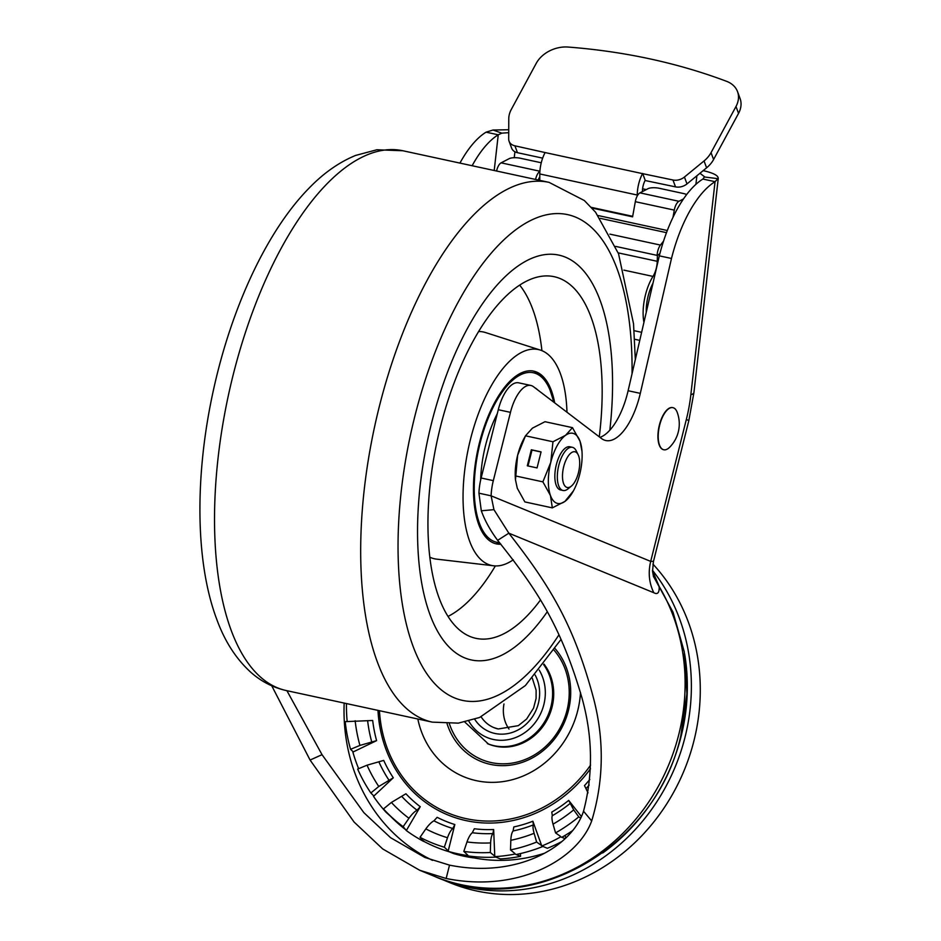 <?xml version="1.0" encoding="UTF-8"?>
<svg xmlns="http://www.w3.org/2000/svg" width="941" height="941" viewBox="0 0 941 941"><rect width="100%" height="100%" fill="white"/><g stroke="black" fill="none" stroke-linecap="round" stroke-linejoin="round"><path stroke-width="1.41" d="M652.478 570.305A193.293 173.944 112.3 0 1 685.036 737.132A193.293 173.944 112.3 0 1 441.058 879.047L449.963 882.705A193.293 173.944 -67.7 0 0 693.94 740.79A193.293 173.944 -67.7 0 0 652.901 564.082M441.058 879.047A193.293 173.944 112.3 0 1 437.965 877.73M602.687 852.981A188.87 169.968 -67.7 0 0 681.131 736.297A188.87 169.968 -67.7 0 0 684.577 653.63M498.283 409.723L510.469 412.358A33.135 14.268 -77.8 0 1 530.842 385.457L518.656 382.822A33.135 14.268 102.2 0 0 498.283 409.723L481.133 478.004A33.135 14.268 102.2 0 0 478.934 493.19L481.31 510.798C484.815 520.502 490.249 530.359 497.636 540.346C537.205 589.76 560.754 625.777 581.726 697.058C592.748 735.862 593.348 773.914 583.526 811.224C571.81 847.288 516.668 878.706 449.516 865.132L424.909 857.486L390.55 837.678L363.861 812.659L322.034 754.682L286.911 690.694M271.761 685.824L310.083 760.046L354.098 822.058L382.693 848.935L419.662 870.249L446.152 878.494C518.491 893.115 577.75 859.227 591.689 820.94C603.652 781.336 604.393 740.92 593.912 699.692C573.857 623.977 549.767 585.714 508.846 533.182L493.943 509.657L491.12 495.825A33.135 14.268 -77.8 0 1 493.319 480.639L510.469 412.358M653.63 576.727L659.159 586.49C659.465 592.736 657.677 594.818 653.807 592.736L508.846 533.182L497.636 540.346M643.926 322.351A34.735 14.95 -77.8 0 1 652.983 276.419A15.032 6.469 102.2 0 0 657.253 261.304L657.406 255.434L659.817 253.858M642.444 191.576L642.444 191.199A11.045 4.752 102.2 0 1 645.091 180.507L675.509 186.871A11.045 8.257 -20.3 0 0 686.989 183.907L706.597 167.816A27.618 20.655 -20.3 0 0 713.584 159.523L738.544 113.379A27.618 20.655 -20.3 0 0 740.073 98.511L737.532 91.642A27.618 20.655 159.7 0 0 726.581 81.326A585.737 438.188 159.7 0 0 568.07 47.05A27.618 20.655 159.7 0 0 536.252 63.306L511.292 109.45A27.618 20.655 159.7 0 0 508.775 118.719L508.693 139.033A11.045 8.257 159.7 0 0 509.093 141.268L511.633 148.137A11.045 8.257 -20.3 0 0 517.456 152.689L542.651 158.135M637.233 195.987L637.245 195.034L539.805 173.956A22.09 9.516 102.2 0 1 545.11 152.56L514.915 145.82A11.045 8.257 159.7 0 1 509.093 141.268M541.263 162.769L520.326 158.241A8.281 2.505 -176.5 0 0 509.152 158.676L501.106 162.84A9.386 4.046 102.2 0 0 496.589 171.015M539.781 177.084A2.764 1.188 102.2 0 0 538.958 178.378A2.764 1.188 102.2 0 0 538.358 180.049M686.636 194.575A8.281 2.505 -176.5 0 0 683.542 193.54L659.182 188.271A8.281 2.505 -176.5 0 0 647.996 188.694L639.962 192.87A9.386 4.046 102.2 0 0 635.316 201.68L632.587 216.83L591.983 208.055M632.681 216.312L591.348 207.373M659.888 253.6L657.406 255.434M646.267 189.588L642.597 188.8M419.662 870.26L434.789 876.471A193.293 173.944 -67.7 0 0 678.767 734.556A193.293 173.944 -67.7 0 0 659.159 586.49L652.501 570.716M472.135 165.722A99.405 42.792 -77.8 0 1 498.248 134.798L501.788 133.151L508.728 132.657M508.74 129.74L493.025 130.023L486.074 132.163A99.405 42.792 102.2 0 0 459.949 163.087M494.201 170.497L498.248 134.798L486.074 132.163M699.951 173.273L704.55 176.767L702.88 179.049A99.405 42.792 102.2 0 0 659.312 255.846L628.118 390.727A55.225 23.772 -77.8 0 1 599.982 437.377M530.842 385.457A33.135 14.268 -77.8 0 1 533.441 386.68L601.428 438.471A55.225 23.772 102.2 0 0 605.792 440.529A55.225 23.772 102.2 0 0 640.303 393.362L671.486 258.469L659.312 255.846M671.486 258.469A99.405 42.792 -77.8 0 1 715.054 181.684L702.88 179.049M690.847 394.726L715.054 181.684L718.265 178.32L693.929 392.573A27.618 5.646 6.5 0 1 690.847 394.726A82.843 35.664 -77.8 0 1 686.342 419.463A27.618 1.917 -165.9 0 1 688.765 420.921L693.929 392.573M704.503 176.99L718.183 178.708C718.653 175.744 713.784 173.085 703.562 170.721L703.162 170.639M653.442 561.33L650.69 561.389L686.342 419.463M478.934 493.19L491.12 495.825L650.69 561.389C648.031 572.563 649.067 583.008 653.807 592.736M652.995 283.17A28.112 12.104 102.2 0 0 646.267 312.271M615.637 246.401L657.159 255.387A9.386 4.046 -77.8 0 1 660.441 245.072L663.558 241.096M672.991 217.336L674.297 210.114A9.386 4.046 -77.8 0 1 678.932 201.292L683.484 198.939M535.57 179.449A9.386 4.046 -77.8 0 1 539.899 171.368M539.805 173.956L539.758 180.354M637.245 195.034A22.09 9.516 -77.8 0 1 642.55 173.638L672.956 180.002A11.045 8.257 159.7 0 0 684.436 177.037L686.989 183.907M737.532 91.642A27.618 20.655 159.7 0 1 735.991 106.498L711.043 152.654A27.618 20.655 159.7 0 1 704.044 160.946L684.436 177.037M645.197 180.319L642.656 173.438M659.665 425.144A21.537 9.269 102.2 0 0 663.805 449.763A21.537 9.269 102.2 0 0 669.627 447.281A33.135 33.135 0 0 0 677.191 412.323A21.537 9.269 -77.8 0 0 672.909 407.653A21.537 9.269 -77.8 0 0 659.665 425.144M663.652 449.727A21.537 9.269 102.2 0 1 663.511 449.692A21.537 9.269 102.2 0 1 659.382 425.073A21.537 9.269 -77.8 0 1 672.615 407.594A21.537 9.269 -77.8 0 1 672.756 407.629M358.639 768.679A165.675 149.101 112.3 0 1 352.875 752.094L376.6 740.626A138.068 124.247 112.3 0 1 372.683 720.477L345.206 721.653A163.275 146.937 -67.7 0 0 350.57 749.307L353.298 751.894M565.859 837.961L564.965 835.467M572.787 830.491A165.675 149.101 112.3 0 1 561.824 837.302L560.707 836.843A165.675 149.101 112.3 0 1 541.793 845.994L547.356 848.288A165.675 149.101 -67.7 0 0 561.789 841.583M542.898 846.453A165.675 149.101 112.3 0 1 516.103 854.51L514.986 854.052A165.675 149.101 112.3 0 1 494.79 856.639L500.365 858.933A165.675 149.101 -67.7 0 0 520.549 856.334L520.432 853.569M473.488 856.581L473.17 857.827A165.675 149.101 -67.7 0 1 453.68 853.605L448.116 851.323A165.675 149.101 112.3 0 0 467.606 855.534L473.17 857.827M581.467 816.588L568.693 800.403A138.068 124.247 112.3 0 1 551.791 812.071L552.308 815.729C551.649 817.153 551.896 819.964 553.026 824.151L555.566 832.903A163.275 146.937 -67.7 0 0 578.762 816.882L580.785 818.07M541.793 845.994L532.877 821.222A138.068 124.247 112.3 0 1 513.833 826.939L513.08 830.974C511.798 832.597 511.045 835.702 510.81 840.301L510.516 849.899A163.275 146.937 -67.7 0 0 536.641 842.054L541.628 845.559M494.79 856.639L493.649 829.539A138.068 124.247 112.3 0 1 474.335 828.75L472.288 832.738C470.371 834.326 468.606 837.396 466.983 841.936L463.819 851.417A163.275 146.937 -67.7 0 0 490.32 852.499L494.766 856.169M406.571 830.127L420.262 806.708A138.068 124.247 112.3 0 1 405.912 793.769L391.397 802.45L383.469 808.919A163.275 146.937 -67.7 0 0 386.398 812.036A163.275 146.937 -67.7 0 0 403.16 826.68L406.324 830.55A165.675 149.101 112.3 0 0 423.191 841.16L420.039 837.302A163.275 146.937 -67.7 0 0 444.328 847.206L447.493 837.725C449.116 833.185 450.892 830.115 452.809 828.515L454.844 824.528L448.116 851.323M406.477 830.291A165.675 149.101 112.3 0 1 390.315 816.059L386.116 812.33A165.675 149.101 112.3 0 1 373.506 796.357L393.303 777.795A138.068 124.247 112.3 0 1 383.705 760.399L367.049 765.186L357.674 769.079A163.275 146.937 -67.7 0 0 370.86 792.957L373.859 796.027M347.158 721.476A165.675 149.101 112.3 0 1 346.441 703.562M589.795 779.489A138.068 124.247 112.3 0 1 584.49 785.582L588.019 792.851M560.554 836.408L555.566 832.903M578.762 816.882L573.704 809.883L568.693 800.403M560.707 836.843L565.118 838.654M514.962 853.569L510.516 849.899M536.641 842.054L534.112 833.303C532.971 829.115 532.735 826.304 533.394 824.881L532.877 821.222M514.986 854.052L520.549 856.334M495.907 857.098A165.675 149.101 112.3 0 1 468.712 855.992L467.606 855.534M467.724 855.063L463.819 851.417M490.32 852.499L490.614 842.901C490.849 838.302 491.614 835.196 492.896 833.573L493.649 829.539M449.222 851.781A165.675 149.101 112.3 0 1 424.309 841.619L423.438 840.736M444.328 847.206L448.234 850.852M423.191 841.16L424.309 841.619M386.116 812.33L387.069 812.718M403.16 826.68L408.959 818.282C411.852 814.259 414.558 811.565 417.051 810.213L420.262 806.708M370.86 792.957L378.788 786.476L393.303 777.795M420.039 837.302L425.838 828.892C428.731 824.869 431.425 822.175 433.93 820.823L437.142 817.317A138.068 124.247 112.3 0 0 454.844 824.539M350.57 749.307L359.933 745.413L376.6 740.626M464.795 722.018L488.461 744.037A50.391 45.344 -67.7 0 0 552.061 707.032A50.391 45.344 -67.7 0 0 544.004 664.087M509.022 729.075A33.135 29.818 112.3 0 1 503.964 703.974M545.027 254.599A207.091 89.16 -77.8 0 1 558.825 255.105A207.091 89.16 -77.8 0 1 609.827 430.178A207.091 89.16 -77.8 0 0 558.825 255.105A207.091 89.16 -77.8 0 0 545.027 254.599A207.091 89.16 -77.8 0 0 424.826 454.209A207.091 89.16 -77.8 0 0 471.276 659.935A207.091 89.16 -77.8 0 1 424.826 454.209A207.091 89.16 -77.8 0 1 545.027 254.599M547.156 611.932A207.091 89.16 -77.8 0 1 485.074 660.441A207.091 89.16 -77.8 0 1 471.276 659.935A207.091 89.16 -77.8 0 0 485.074 660.441A207.091 89.16 -77.8 0 0 547.156 611.932M540.393 600.111A185.001 79.644 -77.8 0 1 488.273 638.798A185.001 79.644 -77.8 0 1 472.735 637.48A185.001 79.644 -77.8 0 1 435.154 450.774A185.001 79.644 -77.8 0 1 541.84 276.242A185.001 79.644 -77.8 0 1 550.873 276.148A185.001 79.644 -77.8 0 1 599.276 436.836M513.28 559.789A110.45 47.556 -77.8 0 1 499.071 565.741A110.45 47.556 -77.8 0 1 493.672 565.8A110.45 47.556 -77.8 0 1 466.524 458.02A110.45 47.556 -77.8 0 1 531.042 349.299A110.45 47.556 -77.8 0 1 540.322 350.076A110.45 47.556 -77.8 0 1 566.976 412.229M478.628 331.526A116.002 49.944 -77.8 0 1 485.568 332.561L540.322 350.076M500.918 544.227A88.36 38.04 -77.8 0 1 496.377 543.886A88.36 38.04 -77.8 0 1 476.558 456.103A88.36 38.04 -77.8 0 1 527.842 370.942A88.36 38.04 -77.8 0 1 533.735 371.154A88.36 38.04 -77.8 0 1 554.696 402.877M493.672 565.8L436.565 559.13A116.002 49.944 -77.8 0 1 429.825 557.201M519.667 285.111A179.449 77.256 -77.8 0 1 541.922 350.664M495.366 565.929A179.449 77.256 -77.8 0 1 448.022 616.426M480.651 480.075A73.175 31.5 -77.8 0 1 497.295 413.675M534.723 387.657A73.175 31.5 -77.8 0 1 537.817 390.009M578.621 455.832A18.279 7.869 -77.8 0 1 571.352 486.132A18.279 7.869 -77.8 0 1 563.553 483.439A18.279 7.869 -77.8 0 1 566.541 458.902A18.279 7.869 -77.8 0 1 578.15 454.726A18.279 7.869 -77.8 0 1 578.621 455.832M571.352 486.132L568.046 488.838A22.09 9.516 -77.8 0 1 563.047 490.496A22.09 9.516 -77.8 0 1 558.613 485.591A22.09 9.516 -77.8 0 1 560.224 460.608A22.09 9.516 -77.8 0 1 572.387 447.316A22.09 9.516 -77.8 0 1 576.257 450.892L578.15 454.726M563.047 490.496L560.565 489.967A22.09 9.516 -77.8 0 1 556.131 485.05A22.09 9.516 -77.8 0 1 557.742 460.067A22.09 9.516 -77.8 0 1 569.905 446.775L572.387 447.316M552.967 441.764L525.49 435.812L532.418 428.155L545.004 421.709L572.481 427.649L565.553 435.318L552.967 441.764L550.756 462.419L542.898 481.863L550.438 495.472L552.332 507.869L524.866 501.918L517.315 488.308L515.468 479.816L517.632 455.256A35.899 15.456 102.2 0 0 515.35 478.275L515.468 479.816M552.332 507.869L564.918 501.424L573.445 490.837A35.899 15.456 -77.8 0 1 564.918 501.424A35.899 15.456 -77.8 0 1 550.438 495.472A35.899 15.456 -77.8 0 1 550.756 462.419A35.899 15.456 -77.8 0 1 565.553 435.318A35.899 15.456 -77.8 0 1 580.032 441.27L581.985 451.304A35.899 15.456 -77.8 0 1 579.715 474.323A35.899 15.456 -77.8 0 1 573.445 490.837M572.481 427.649L580.032 441.27A35.899 15.456 -77.8 0 1 581.985 451.304M537.052 467.912L541.075 451.88L531.336 449.774L527.313 465.807L537.052 467.912M525.49 435.812L523.902 438.741A35.899 15.456 102.2 0 0 517.632 455.256L525.49 435.812M542.898 481.863L515.421 475.923M541.051 451.998L532.006 450.045L528.007 465.948M532.006 450.045L531.336 449.774M432.566 860.38A179.484 161.523 112.3 0 1 344.171 703.068M652.983 276.419L623.871 270.126M514.915 145.82L517.456 152.689M651.49 286.217L652.254 286.382M618.213 252.87L657.253 261.304M641.633 332.314L634.116 330.691M322.034 754.682L310.083 760.046M449.516 865.132L446.152 878.494M544.392 853.264A163.781 147.396 112.3 0 1 473.194 857.722M501.788 133.151L493.025 130.023M695.905 184.342L696.881 175.791M628.118 390.727L640.303 393.362M702.786 170.944L703.562 170.721M583.526 811.224L591.689 820.94M514.245 157.712L514.915 151.772M481.133 478.004L493.319 480.639M481.31 510.798L493.943 509.657M639.762 340.371L634.681 339.266M609.886 234.133L660.441 245.072M666.499 232.662L600.264 218.347M674.297 210.114L635.316 201.68M598.217 215.56L667.31 230.51M501.106 162.84L539.911 171.227M545.11 152.56L642.55 173.638M675.509 186.871L672.956 180.002M706.597 167.816L704.044 160.946M711.043 152.654L713.584 159.523M738.544 113.379L735.991 106.498M639.962 192.87L678.932 201.292M377.976 710.384A131.411 118.26 -67.7 0 0 460.372 819.223A131.411 118.26 -67.7 0 0 590.477 768.75M589.184 785.053A142.573 128.305 112.3 0 1 586.137 788.464M570.34 803.285A142.573 128.305 112.3 0 1 552.308 815.729M573.704 809.883A153.207 137.868 112.3 0 1 553.026 824.151M533.394 824.881A142.573 128.305 112.3 0 1 513.08 830.974M534.112 833.303A153.207 137.868 112.3 0 1 510.81 840.301M492.896 833.573A142.573 128.305 112.3 0 1 472.288 832.738M490.614 842.901A153.207 137.868 112.3 0 1 466.983 841.936M417.051 810.213A142.573 128.305 112.3 0 1 401.748 796.404M408.97 818.282A153.207 137.868 112.3 0 1 391.397 802.45M389.139 780.442A142.573 128.305 112.3 0 1 378.894 761.881M378.788 786.476A153.207 137.868 112.3 0 1 367.049 765.186M452.809 828.515A142.573 128.305 112.3 0 1 433.93 820.823M447.493 837.725A153.207 137.868 112.3 0 1 425.838 828.892M359.933 745.413A153.207 137.868 112.3 0 1 355.157 720.759M371.789 742.12A142.573 128.305 112.3 0 1 367.613 720.618M590.572 765.127A129.517 116.555 112.3 0 1 462.219 817.717A129.517 116.555 112.3 0 1 379.446 710.702M417.828 719.006A90.018 81.008 -67.7 0 0 496.119 782.265A90.018 81.008 -67.7 0 0 577.692 710.761A90.018 81.008 -67.7 0 0 580.503 692.494M555.084 648.631A69.352 62.412 112.3 0 1 568.435 710.502A69.352 62.412 112.3 0 1 509.01 765.315A69.352 62.412 112.3 0 1 447.093 723.805M554.037 650.184A67.329 60.589 112.3 0 1 567.011 710.267A67.329 60.589 112.3 0 1 509.634 763.445A67.329 60.589 112.3 0 1 449.41 723.805M487.344 743.578A50.391 45.344 -67.7 0 0 550.956 706.573A50.391 45.344 -67.7 0 0 543.616 664.605M468.771 721.065A44.874 40.381 -67.7 0 0 509.551 739.391A44.874 40.381 -67.7 0 0 543.851 704.609A44.874 40.381 -67.7 0 0 539.228 670.121M535.123 675.003A38.663 34.793 112.3 0 1 532.112 717.265A38.663 34.793 112.3 0 1 494.872 733.451A38.663 34.793 112.3 0 1 474.711 719.289M498.095 728.946A33.135 29.818 112.3 0 1 493.907 727.616A33.135 29.818 112.3 0 1 481.133 716.854M402.901 150.76A276.125 118.872 102.2 0 0 384.504 150.078A276.125 118.872 102.2 0 0 224.229 416.228A276.125 118.872 102.2 0 0 286.17 690.529L432.331 722.135A276.125 118.872 -77.8 0 1 370.389 447.834A276.125 118.872 -77.8 0 1 530.665 181.684A276.125 118.872 -77.8 0 1 549.062 182.366L402.901 150.76L376.894 149.76L355.569 155.441C339.289 162.158 324.045 172.791 309.848 187.341C267.197 230.192 231.51 307.284 213.336 390.539C194.728 475.087 195.128 561.777 216.701 619.166C224.652 641.15 236.05 658.888 250.906 672.368C261.21 681.484 272.961 687.542 286.17 690.529M632.046 373.73A248.518 106.992 102.2 0 0 551.026 214.007A248.518 106.992 102.2 0 0 403.701 472.206A248.518 106.992 102.2 0 0 479.087 701.021A248.518 106.992 102.2 0 0 558.895 634.893M499.565 542.616A86.701 37.322 -77.8 0 1 481.369 527.889A86.701 37.322 -77.8 0 1 491.978 409.641A86.701 37.322 -77.8 0 1 548.732 387.151A86.701 37.322 -77.8 0 1 553.579 402.019M650.866 287.664L651.901 287.887M434.789 876.471C531.277 919.757 656.477 846.606 680.802 735.791L686.918 693.776L684.295 651.901L673.027 612.191L653.583 576.586M653.513 576.68L652.548 571.363L653.419 561.659L688.765 420.921M532.312 678.202L536.123 690.2L536.088 698.457L533.559 708.114L526.631 719.018L518.326 725.652L498.271 728.969L493.907 727.616M432.331 722.135L458.338 723.135L479.663 717.454L525.384 685.554L561.012 639.445M635.316 359.603L633.528 323.763L618.531 253.729L595.547 212.184L584.337 200.527L549.062 182.366M495.672 543.71L500.624 543.874M553.931 402.289L548.768 386.116C544.639 377.553 539.134 372.46 532.265 370.836"/></g></svg>
